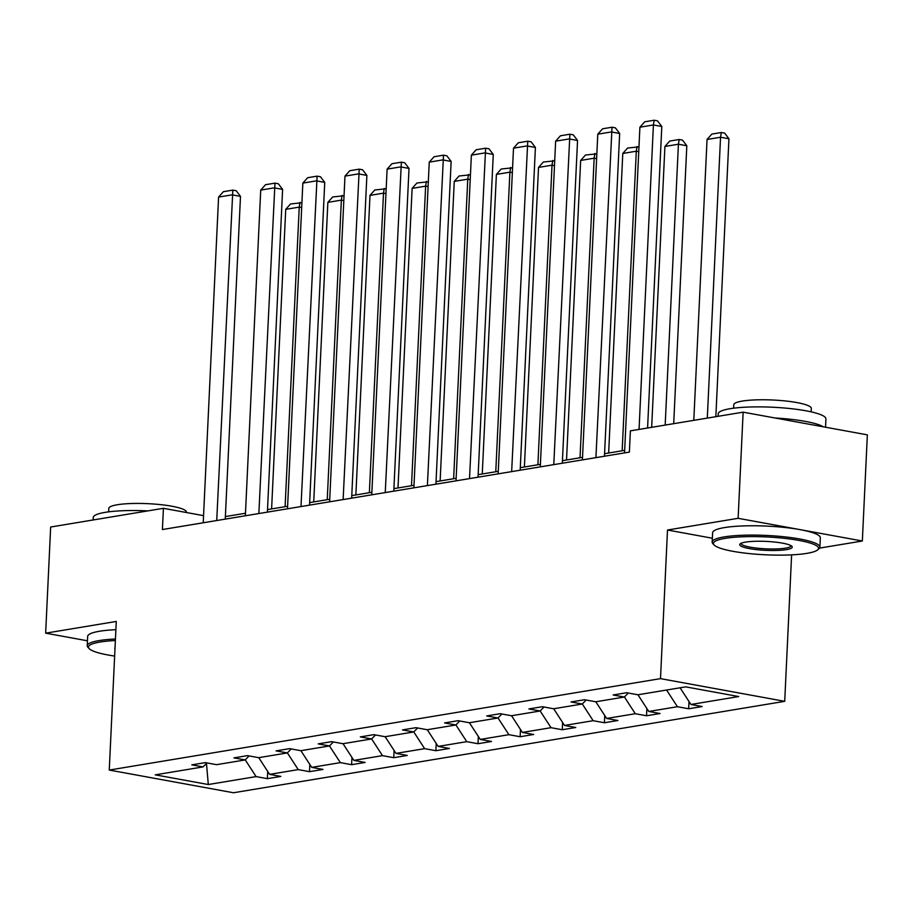 <?xml version="1.0" encoding="UTF-8"?>
<svg xmlns="http://www.w3.org/2000/svg" width="913" height="913" viewBox="0 0 913 913"><rect width="100%" height="100%" fill="white"/><g stroke="black" fill="none" stroke-linecap="round" stroke-linejoin="round"><path stroke-width="1.37" d="M819.532 548.108L862.34 541.01L867.35 434.862L743.136 412.162L630.381 430.856L629.377 452.095L162.411 529.54L163.416 508.313L50.66 527.018L45.65 633.165L87.454 640.8M791.617 554.864L784.712 701.332L233.488 792.758L109.263 770.058L660.498 678.633L784.712 701.332M862.34 541.01L738.126 518.31L743.136 412.162M680.082 687.786L690.924 704.482L702.165 706.536L688.664 708.773L689.007 701.538M245.232 759.878L256.097 776.598L208.301 784.529L155.256 774.84L203.051 766.909L191.81 764.854L205.311 762.617L216.564 764.672L245.186 759.924L233.945 757.87L247.446 755.622L258.687 757.676L287.321 752.928L276.068 750.874L289.581 748.637L300.822 750.691L329.456 745.944L318.203 743.89L331.704 741.653L342.957 743.707L371.58 738.959L360.338 736.905L373.839 734.657L385.092 736.711L413.715 731.964L402.473 729.909L415.974 727.672L427.216 729.727L455.849 724.979L444.597 722.925L458.109 720.688L469.35 722.742L497.973 717.995L486.732 715.94L500.233 713.692L511.485 715.746L540.108 710.999L528.867 708.945L542.368 706.708L553.609 708.762L582.243 704.014L570.99 701.96L584.503 699.723L595.744 701.777L624.378 697.03L613.125 694.976L626.626 692.727L637.879 694.782L685.686 686.861L738.731 696.551L690.924 704.482M666.57 690.023L677.423 706.719L688.664 708.773M677.423 706.719L648.789 711.467L660.042 713.521L646.53 715.769L646.872 708.522M624.424 696.984L635.288 713.715L646.53 715.769M635.288 713.715L606.654 718.463L617.907 720.517L604.406 722.754L604.748 715.507M582.289 703.969L593.153 720.699L604.406 722.754M593.153 720.699L564.531 725.447L575.772 727.501L562.271 729.738L562.613 722.503M540.154 710.953L551.018 727.684L562.271 729.738M551.018 727.684L522.396 732.431L533.637 734.486L520.136 736.734L520.478 729.487M498.019 717.949L508.895 734.68L520.136 736.734M508.895 734.68L480.261 739.427L491.514 741.482L478.001 743.718L478.344 736.471M455.895 724.933L466.76 741.664L478.001 743.718M466.76 741.664L438.126 746.412L449.379 748.466L435.878 750.703L436.22 743.467M413.76 731.918L424.625 748.649L435.878 750.703M424.625 748.649L396.002 753.396L407.244 755.45L393.743 757.699L394.085 750.452M371.625 738.914L382.49 755.633L393.743 757.699M382.49 755.633L353.867 760.392L365.109 762.446L351.608 764.683L351.95 757.436M333.359 741.949L329.456 745.944L340.366 762.629L351.608 764.683M340.366 762.629L311.732 767.377L322.985 769.431L309.473 771.668L309.815 764.432M287.367 752.883L298.231 769.613L309.473 771.668M298.231 769.613L269.609 774.361L280.85 776.415L267.349 778.663L267.692 771.417M256.097 776.598L267.349 778.663M628.281 693.035L624.378 697.03M637.947 694.77L648.789 711.467M586.157 700.02L582.243 704.014M595.812 701.766L606.654 718.463M544.022 707.004L540.108 710.999M553.677 708.75L564.531 725.447M501.888 714L497.973 717.995M511.554 715.735L522.396 732.431M459.753 720.985L455.849 724.979M469.419 722.731L480.261 739.427M417.629 727.969L413.715 731.964M427.284 729.715L438.126 746.412M375.494 734.965L371.58 738.959M385.149 736.7L396.002 753.396M343.026 743.696L353.867 760.392M291.224 748.934L287.321 752.928M300.891 750.68L311.732 767.377M249.101 755.93L245.186 759.924M258.756 757.664L269.609 774.361M206.966 762.914L203.051 766.909M738.126 518.31L667.506 530.019L660.498 678.633M109.263 770.058L116.271 621.445L45.65 633.165M203.565 515.651L163.416 508.313M624.663 450.36L604.566 453.693M582.528 457.345L562.431 460.677M540.405 464.34L520.307 467.673M498.27 471.325L478.172 474.657M456.135 478.309L436.037 481.642M414 485.305L393.902 488.638M371.876 492.29L351.779 495.622M329.741 499.274L309.644 502.607M287.606 506.27L267.509 509.602M245.471 513.254L225.385 516.587M206.475 763.416L208.301 784.529M667.506 530.019L712.357 538.225M203.222 522.772L218.584 197.082L232.085 194.846L240.484 196.375L236.193 190.737L232.838 190.121L216.723 520.536M225.26 519.12L240.484 196.375M218.584 197.082L223.388 191.684L232.838 190.121M301.689 207.571L299.236 207.114L285.107 506.681M271.606 508.918L285.723 209.351L290.528 203.964L301.918 202.743M299.989 202.389L299.236 207.114L285.723 209.351M115.369 640.538A52.623 8.936 -177.3 0 0 100.065 642.044A52.623 8.936 -177.3 0 0 89.166 648.629A52.623 8.936 -177.3 0 0 114.639 656.07M89.166 648.629L87.956 647.328A53.913 9.164 2.7 0 1 87.226 645.719A53.913 9.164 2.7 0 1 99.118 640.584A53.913 9.164 2.7 0 1 115.449 639.02M93.149 519.965L93.263 517.488A53.913 9.164 2.7 0 1 105.155 512.364A53.913 9.164 2.7 0 1 147.86 510.892M108.647 511.851L108.807 508.438A38.825 6.596 2.7 0 1 117.366 504.741A38.825 6.596 2.7 0 1 160.62 504.638A38.825 6.596 2.7 0 1 186.366 512.09L186.343 512.501M87.226 645.719L87.659 636.372A53.913 9.164 2.7 0 1 99.551 631.248A53.913 9.164 2.7 0 1 115.883 629.673M114.981 648.949A26.317 4.474 2.7 0 1 115.038 647.659M725.013 538.385A52.623 8.936 -177.3 0 0 714.126 544.97A52.623 8.936 -177.3 0 0 752.654 553.917A52.623 8.936 -177.3 0 0 806.932 553.358A52.623 8.936 -177.3 0 0 817.683 549.854A52.623 8.936 -177.3 0 0 787.862 538.738A52.623 8.936 -177.3 0 0 725.013 538.385M714.126 544.97L712.905 543.68A53.913 9.164 2.7 0 1 712.174 542.06A53.913 9.164 2.7 0 1 724.066 536.924A53.913 9.164 2.7 0 1 784.13 536.787A53.913 9.164 2.7 0 1 819.897 547.138A53.913 9.164 2.7 0 1 819.007 548.679L817.683 549.854M745.499 542.128A26.317 4.474 2.7 0 1 772.638 541.843A26.317 4.474 2.7 0 1 791.902 546.328A26.317 4.474 2.7 0 1 786.458 549.615A26.317 4.474 2.7 0 1 755.028 549.443A26.317 4.474 2.7 0 1 740.123 543.886A26.317 4.474 2.7 0 1 745.499 542.128M741.059 543.303A25.016 4.245 -177.3 0 0 741.048 543.418A25.016 4.245 -177.3 0 0 757.642 548.222A25.016 4.245 -177.3 0 0 785.511 548.154A25.016 4.245 -177.3 0 0 791.023 545.78A25.016 4.245 -177.3 0 0 791.023 545.666M718.109 416.305L718.223 413.829A53.913 9.164 2.7 0 1 730.115 408.704A53.913 9.164 2.7 0 1 790.179 408.568A53.913 9.164 2.7 0 1 825.934 418.907L825.546 427.216M733.607 408.191L733.767 404.779A38.825 6.596 2.7 0 1 742.326 401.081A38.825 6.596 2.7 0 1 785.579 400.978A38.825 6.596 2.7 0 1 811.315 408.431L811.155 411.854M712.174 542.06L712.619 532.713A53.913 9.164 2.7 0 1 724.511 527.588A53.913 9.164 2.7 0 1 784.575 527.452A53.913 9.164 2.7 0 1 820.331 537.803L819.897 547.138M775.069 417.994A53.913 9.164 2.7 0 1 823.332 426.816M245.357 515.788L260.719 190.098L274.22 187.861L282.608 189.39L278.328 183.741L274.973 183.136L258.858 513.54M267.395 512.125L282.608 189.39M260.719 190.098L265.523 184.7L274.973 183.136M287.492 508.792L302.842 183.102L316.355 180.865L324.743 182.406L320.463 176.757L317.108 176.141L300.993 506.555M309.53 505.14L324.743 182.406M302.842 183.102L307.647 177.715L317.108 176.141M343.824 200.575L341.359 200.13L327.242 499.696M313.73 501.933L327.858 202.366L332.663 196.968L344.053 195.759M342.113 195.405L341.359 200.13L327.858 202.366M385.959 193.59L383.494 193.145L369.366 492.7M355.865 494.949L369.993 195.382L374.798 189.984L386.188 188.774M384.247 188.42L383.494 193.145L369.993 195.382M329.616 501.808L344.977 176.118L358.478 173.881L366.878 175.41L362.598 169.772L359.231 169.156L343.128 499.571M351.653 498.156L366.878 175.41M344.977 176.118L349.782 170.72L359.231 169.156M428.094 186.606L425.629 186.149L411.501 485.716M398 487.953L412.128 188.386L416.933 182.999L428.323 181.778M426.382 181.425L425.629 186.149L412.128 188.386M371.751 494.823L387.112 169.133L400.613 166.896L409.013 168.426L404.721 162.776L401.366 162.172L385.252 492.575M393.788 491.16L409.013 168.426M387.112 169.133L391.917 163.735L401.366 162.172M470.218 179.61L467.764 179.165L453.635 478.732M440.134 480.968L454.252 181.402L459.056 176.004L470.446 174.794M468.517 174.44L467.764 179.165L454.252 181.402M413.886 487.827L429.247 162.149L442.748 159.901L451.136 161.441L446.856 155.792L443.501 155.176L427.387 485.59M435.923 484.175L451.136 161.441M429.247 162.149L434.052 156.751L443.501 155.176M512.353 172.625L509.888 172.18L495.77 471.736M482.258 473.984L496.387 174.417L501.191 169.019L512.581 167.809M510.641 167.456L509.888 172.18L496.387 174.417M456.021 480.843L471.37 155.153L484.883 152.916L493.271 154.445L488.991 148.808L485.636 148.191L469.522 478.606M478.047 477.191L493.271 154.445M471.37 155.153L476.175 149.755L485.636 148.191M554.488 165.641L552.023 165.185L537.894 464.751M524.393 466.988L538.522 167.433L543.326 162.035L554.716 160.814M552.776 160.46L552.023 165.185L538.522 167.433M498.144 473.858L513.505 148.168L527.006 145.932L535.406 147.461L531.126 141.812L527.76 141.207L511.657 471.61M520.182 470.195L535.406 147.461M513.505 148.168L518.31 142.77L527.76 141.207M596.623 158.645L594.158 158.2L580.029 457.767M566.528 460.004L580.657 160.437L585.461 155.039L596.84 153.829M594.911 153.475L594.158 158.2L580.657 160.437M540.279 466.863L555.64 141.184L569.141 138.936L577.541 140.476L573.25 134.827L569.895 134.211L553.78 464.626M562.317 463.211L577.541 140.476M555.64 141.184L560.445 135.786L569.895 134.211M638.746 151.661L636.293 151.216L622.164 450.771M608.651 453.019L622.78 153.452L627.585 148.054L638.974 146.845M637.046 146.491L636.293 151.216L622.78 153.452M582.414 459.878L597.775 134.188L611.276 131.951L619.665 133.481L615.385 127.843L612.03 127.227L595.915 457.641M604.452 456.226L619.665 133.481M597.775 134.188L602.58 128.79L612.03 127.227M673.703 423.678L686.816 145.76L678.416 144.22L665.178 425.093M651.665 427.33L664.915 146.468L669.72 141.07L679.169 139.495L682.525 140.111L686.816 145.76M679.169 139.495L678.416 144.22L664.915 146.468M624.549 452.894L639.899 127.204L653.411 124.967L661.799 126.496L657.52 120.858L654.165 120.242L653.411 124.967L639.054 429.418M647.579 428.003L661.799 126.496M639.899 127.204L644.704 121.806L654.165 120.242M715.838 416.682L728.939 138.765L720.551 137.235L707.301 418.097M693.8 420.345L707.05 139.472L711.855 134.074L721.304 132.511L724.66 133.127L728.939 138.765M721.304 132.511L720.551 137.235L707.05 139.472"/></g></svg>
